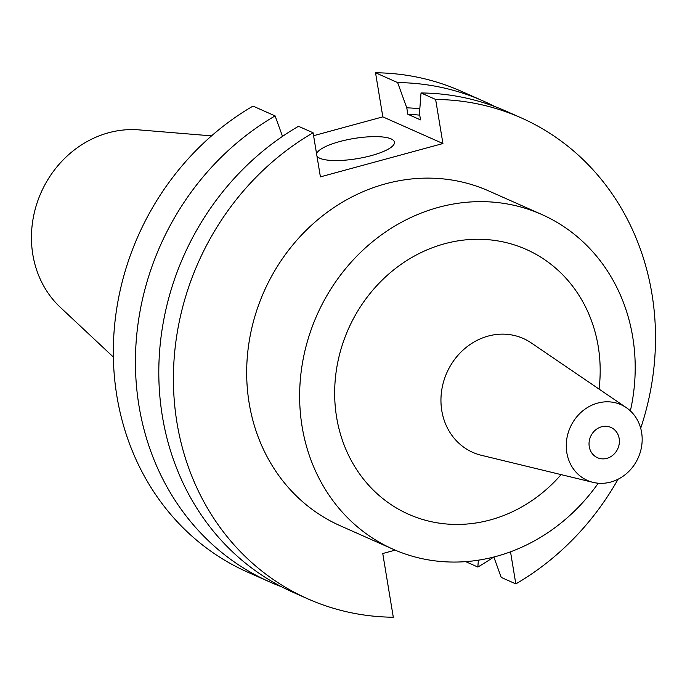 <?xml version="1.0" encoding="UTF-8"?>
<svg xmlns="http://www.w3.org/2000/svg" width="690" height="690" viewBox="0 0 690 690"><rect width="100%" height="100%" fill="white"/><g stroke="black" fill="none" stroke-linecap="round" stroke-linejoin="round"><path stroke-width="1.03" d="M606.829 458.367A16.577 14.895 -66.1 0 1 597.488 457.72A16.577 14.895 -66.1 0 1 589.182 441.531A16.577 14.895 -66.1 0 1 601.594 426.782A16.577 14.895 -66.1 0 1 610.935 427.421A16.577 14.895 -66.1 0 1 619.241 443.61A16.577 14.895 -66.1 0 1 606.829 458.367M597.678 403.089A41.434 37.243 -66.1 0 1 626.296 407.635A41.434 37.243 -66.1 0 1 641.226 448.457A41.434 37.243 -66.1 0 1 610.745 482.051A41.434 37.243 -66.1 0 1 593.115 482.379A41.434 37.243 -66.1 0 1 566.326 443.273A41.434 37.243 -66.1 0 1 597.678 403.089M316.952 156.052A39.468 10.221 -9.4 0 0 371.315 155.612A39.468 10.221 -9.4 0 0 394.439 142.149A39.468 10.221 -9.4 0 0 339.687 141.571A39.468 10.221 -9.4 0 0 316.606 153.948M630.367 410.895A183.135 164.6 113.9 0 0 541.728 214.469L488.77 190.958A183.135 164.6 113.9 0 0 385.572 183.825A183.135 164.6 113.9 0 0 248.383 346.863A183.135 164.6 113.9 0 0 340.161 525.72L393.119 549.231A183.135 164.6 113.9 0 0 496.308 556.364A183.135 164.6 113.9 0 0 598.256 483.216M541.728 214.469A183.135 164.6 113.9 0 0 438.53 207.336A183.135 164.6 113.9 0 0 301.34 370.366A183.135 164.6 113.9 0 0 393.119 549.231M211.545 135.87L139.018 129.884A101.697 91.399 113.9 0 0 108.572 132.765A101.697 91.399 113.9 0 0 35.457 208.268A101.697 91.399 113.9 0 0 60.263 307.274L113.358 357.058M269.73 581.946L247.615 572.131A263.097 236.472 113.9 0 1 113.333 348.924A263.097 236.472 113.9 0 1 253.006 106.096L275.112 115.911A263.097 236.472 113.9 0 0 135.438 358.74A263.097 236.472 113.9 0 0 269.73 581.946A263.097 236.472 113.9 0 0 281.572 586.785M275.112 115.911L282.512 136.37M307.714 598.808A263.097 236.472 113.9 0 1 173.423 375.602A263.097 236.472 113.9 0 1 313.096 132.773L298.494 126.296A263.097 236.472 113.9 0 0 158.821 369.124A263.097 236.472 113.9 0 0 293.112 592.322L307.714 598.808A263.097 236.472 113.9 0 0 393.3 617.231L382.752 553.518L395.189 550.128M483.224 101.007L461.118 91.192A263.097 236.472 113.9 0 0 375.533 72.769L397.638 82.584A263.097 236.472 113.9 0 1 483.224 101.007A263.097 236.472 113.9 0 1 494.764 106.545M465.672 561.634L477.842 567.033A263.097 236.472 113.9 0 0 493.686 557.054M313.588 135.697L382.829 116.86L442.928 143.537L320.402 176.873L313.096 132.773M375.533 72.769L382.829 116.86M419.822 108.735A239.991 215.703 113.9 0 0 406.772 107.821L397.638 82.584M478.368 560.185L477.842 567.033M419.753 115.17A233.531 209.898 113.9 0 0 407.833 114.255L406.772 107.821M640.7 428.248A263.097 236.472 113.9 0 0 521.217 117.869L506.615 111.383A263.097 236.472 113.9 0 0 421.029 92.96L419.468 113.462L420.529 119.888L407.833 114.255M510.514 551.81L515.827 583.904L501.225 577.418L493.842 557.011M515.827 583.904A263.097 236.472 113.9 0 0 618.059 479.24M521.217 117.869A263.097 236.472 113.9 0 0 435.632 99.446L442.928 143.537M421.029 92.96L435.632 99.446M593.115 482.379L481.335 455.288A62.29 55.985 -66.1 0 1 441.057 396.491A62.29 55.985 -66.1 0 1 488.192 336.073A62.29 55.985 -66.1 0 1 531.222 342.904L626.296 407.635M599.067 389.1A144.9 130.238 113.9 0 0 444.558 243.768A144.9 130.238 113.9 0 0 336.642 417.424A144.9 130.238 113.9 0 0 490.28 519.932A144.9 130.238 113.9 0 0 561.099 474.625"/></g></svg>
